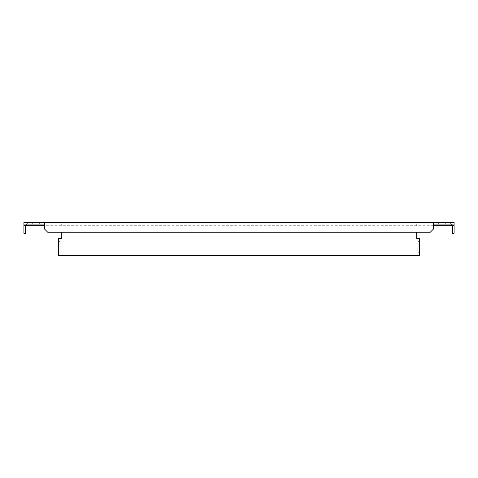 <?xml version="1.0" encoding="UTF-8"?>
<svg xmlns="http://www.w3.org/2000/svg" width="478" height="478" viewBox="0 0 478 478"><rect width="100%" height="100%" fill="white"/><g stroke="black" fill="none" stroke-linecap="round" stroke-linejoin="round"><path stroke-width="0.36" stroke-dasharray="2.39 1.79" d="M438.661 224.11L445.699 224.11L438.661 224.11L438.661 222.485L445.699 222.485L438.661 222.485M445.699 224.11L445.699 222.485M32.301 224.11L39.339 224.11L32.301 224.11L32.301 222.485L39.339 222.485L32.301 222.485M39.339 224.11L39.339 222.485M416.714 232.236L416.714 238.397L417.796 238.397L417.796 255.515L419.421 255.515L419.421 252.264L417.796 252.264L417.796 255.515L419.421 255.515M450.85 224.092L416.714 224.092L416.714 225.718L416.714 224.092L23.9 224.092L454.1 224.092L450.85 224.092L450.85 225.718L27.15 225.718L27.15 224.092M23.9 224.427L23.9 225.718L23.9 224.092L23.9 225.718L23.9 224.092L26.607 224.092L26.607 225.718L26.607 224.092L26.607 225.718L25.525 225.718L26.607 225.718L26.607 224.092L23.9 224.092L23.9 225.718L27.15 225.718M450.85 225.718L454.1 225.718L451.393 225.718L454.1 225.718L454.1 224.092L451.393 224.092L454.1 224.092L454.1 225.718L454.1 222.485L454.1 224.11L23.9 224.11L23.9 222.485L454.1 222.485M451.393 225.718L452.475 225.718L451.393 225.718L451.393 224.092L451.393 225.718M433.51 225.718L44.49 225.718M44.49 224.11L44.49 228.986L47.74 232.236L430.26 232.236L433.51 228.986L433.51 224.11L44.49 224.11L44.49 222.485M23.9 223.776L23.9 224.923M23.9 223.274L23.9 222.485M454.1 224.923L454.1 223.776M454.1 223.274L454.1 224.427M433.51 224.11L433.51 222.485M61.286 225.718L61.286 224.092M25.525 230.049L23.9 230.049L23.9 233.3L25.525 233.3L25.525 225.718M23.9 230.049L23.9 224.092M454.1 224.092L454.1 230.049L452.475 230.049L452.475 225.718M452.475 230.049L452.475 233.3L454.1 233.3L454.1 230.049M416.714 224.092L416.714 225.718M417.796 255.515L60.204 255.515L60.204 238.397L61.286 238.397L61.286 232.236M417.796 238.397L419.421 238.397L417.796 238.397L417.796 252.264M417.796 241.647L419.421 241.647L419.421 252.264M419.421 241.647L419.421 238.397M60.204 255.515L58.579 255.515L60.204 255.515L60.204 252.264L58.579 252.264L58.579 255.515M58.579 241.647L60.204 241.647L60.204 238.397L58.579 238.397L58.579 252.264M60.204 238.397L58.579 238.397M60.204 241.647L60.204 252.264"/><path stroke-width="0.72" d="M416.714 232.236L416.714 238.397L419.421 238.397L419.421 255.515L58.579 255.515L58.579 238.397L61.286 238.397L61.286 232.236M454.1 224.11L450.85 224.11L450.85 222.485L454.1 222.485L454.1 225.718L433.51 225.718M44.49 225.718L23.9 225.718L23.9 222.485L450.85 222.485M27.15 222.485L27.15 224.11L44.49 224.11M27.15 224.11L23.9 224.11M433.51 224.11L450.85 224.11M25.525 230.049L25.525 233.3L23.9 233.3L23.9 230.049L25.525 230.049L25.525 225.718M23.9 230.049L23.9 225.718M44.49 222.485L44.49 228.986L47.74 232.236L430.26 232.236L433.51 228.986L433.51 222.485M452.475 230.049L454.1 230.049L454.1 233.3L452.475 233.3L452.475 225.718M454.1 230.049L454.1 225.718"/></g></svg>
